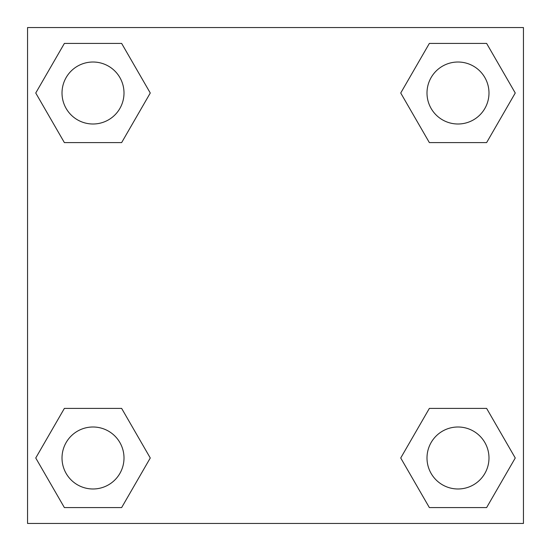 <?xml version="1.0" encoding="UTF-8"?>
<svg xmlns="http://www.w3.org/2000/svg" width="551" height="551" viewBox="0 0 551 551"><rect width="100%" height="100%" fill="white"/><g stroke="black" fill="none" stroke-linecap="round" stroke-linejoin="round"><path stroke-width="0.83" d="M486.623 142.599L429.36 142.599L486.623 142.599L515.254 93.009L486.623 142.599L429.36 142.599L400.729 93.009L429.36 43.419L400.729 93.009M64.377 43.419L121.64 43.419L64.377 43.419L121.64 43.419L150.271 93.009L121.64 142.599L64.377 142.599L121.64 142.599L64.377 142.599L35.746 93.009L64.377 43.419L35.746 93.009M64.377 408.401L121.64 408.401L64.377 408.401L35.746 457.991L64.377 408.401L121.64 408.401L150.271 457.991L121.64 507.581L64.377 507.581L121.64 507.581L64.377 507.581L35.746 457.991M447.302 408.401L429.36 408.401L447.302 408.401L429.36 408.401L400.729 457.991L429.36 408.401L486.623 408.401L429.36 408.401L486.623 408.401L515.254 457.991L486.623 507.581L429.36 507.581L486.623 507.581L429.36 507.581L400.729 457.991M523.45 27.55L27.55 27.55L27.55 523.45L523.45 523.45L523.45 27.55M429.36 43.419L486.623 43.419L429.36 43.419L486.623 43.419L515.254 93.009M488.985 457.991A30.994 30.994 0 0 0 442.494 431.151A30.994 30.994 0 0 0 442.494 484.832A30.994 30.994 0 0 0 488.985 457.991M124.003 457.991A30.994 30.994 0 0 0 77.512 431.151A30.994 30.994 0 0 0 77.512 484.832A30.994 30.994 0 0 0 124.003 457.991M488.985 93.009A30.994 30.994 0 0 0 442.494 66.168A30.994 30.994 0 0 0 442.494 119.849A30.994 30.994 0 0 0 488.985 93.009M124.003 93.009A30.994 30.994 0 0 0 77.512 66.168A30.994 30.994 0 0 0 77.512 119.849A30.994 30.994 0 0 0 124.003 93.009M103.698 408.401L121.64 408.401M447.302 142.599L429.36 142.599M121.64 142.599L103.698 142.599"/></g></svg>
